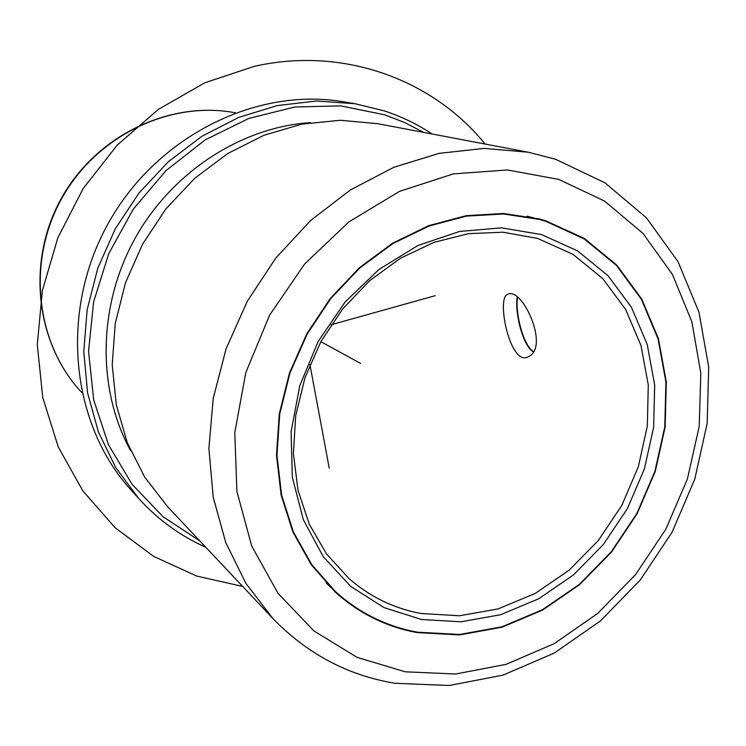 <?xml version="1.0" encoding="UTF-8"?>
<svg xmlns="http://www.w3.org/2000/svg" width="746" height="746" viewBox="0 0 746 746"><rect width="100%" height="100%" fill="white"/><g stroke="black" fill="none" stroke-linecap="round" stroke-linejoin="round"><path stroke-width="1.12" d="M517.444 297.514C515.281 311.576 522.312 343.971 533.259 351.543M545.764 220.788L584.286 238.403L616.737 265.044L641.765 299.109L658.457 338.759L666.299 382.017L665.162 426.908L655.258 471.444L637.121 513.742L611.552 552.021L579.605 584.631L542.584 610.107L502.021 627.19L459.667 634.911L417.424 632.617C386.381 627.004 358.919 613.417 335.038 591.858L311.157 564.619L292.908 532.001L281.149 495.102L276.496 455.274L279.265 414.03L289.467 373.019L306.737 333.919L330.394 298.316L359.469 267.655L392.741 243.121L428.819 225.609L466.241 215.659L503.55 213.487L539.367 218.951L545.764 220.788M205.728 547.219C180.327 535.936 157.993 519.692 138.709 498.505L130.904 489.833C71.094 424.278 59.111 312.733 107.499 224.751C155.616 136.611 256.074 86.685 343.514 101.81L355.031 103.722L384.218 110.856C401.376 116.479 417.35 124.2 432.148 134M138.709 498.505L115.705 467.528L98.435 432.018L87.618 393.039L83.766 351.842L87.142 309.795L97.726 268.355L115.21 228.975L138.989 193.046L168.223 161.817L201.849 136.341L238.645 117.42L277.316 105.559L316.537 101.008L355.031 103.722M199.788 540.906L163.02 516.717L132.042 484.266L108.478 444.747L93.66 399.772L88.56 351.366L93.623 301.832L108.767 253.603L133.301 209.122L166.004 170.601L205.178 139.903L248.819 118.427L294.726 107.004L340.698 105.876L384.638 114.791L404.686 122.54L423.635 132.387M130.643 450.743C97.092 389.766 97.679 306.681 134.42 239.503C171.272 172.382 240.977 127.165 310.429 122.624M377.7 123.677L340.232 120.274L301.906 124.116L263.991 135.259L227.847 153.471L194.771 178.247L166.013 208.787L142.645 244.007L125.533 282.659L115.276 323.335L112.198 364.542L116.292 404.808L127.305 442.76L144.696 477.132L167.729 506.879L272.775 618.378L245.919 583.409L225.749 542.556L213.188 497.05L208.899 448.411L213.216 398.345L226.141 348.699L247.262 301.328L275.815 258.041L310.709 220.424L350.573 189.838L393.879 167.281L438.993 153.378L484.285 148.389L528.215 152.212L377.7 123.677M517.155 297.29C514.815 311.269 521.976 344.41 533.12 351.795M506.04 295.341C497.629 304.116 510.544 363.871 526.965 357.334L529.203 356.243C549.131 345.902 522.601 287.676 508.073 294.073L506.04 295.341M537.726 238.459L572.891 254.302L602.6 278.417L625.586 309.357L640.982 345.473L648.283 384.964L647.341 425.994L638.352 466.735L621.782 505.443L598.367 540.449L569.105 570.224L535.208 593.434L498.114 608.904L459.424 615.776L420.912 613.482C394.037 608.475 370.1 596.875 349.109 578.691L326.571 553.98L309.264 524.168L298.008 490.29L293.392 453.615L295.714 415.578L304.983 377.737L320.864 341.659L342.722 308.863L369.634 280.683L400.434 258.256L433.836 242.413L468.441 233.666L502.888 232.202L537.726 238.459M417.564 632.179C386.624 626.584 359.246 613.044 335.439 591.578L311.586 564.396L293.365 531.851L281.615 495.027L276.962 455.265L279.722 414.105L289.896 373.168L307.138 334.133L330.758 298.605L359.777 268L392.983 243.513L429.006 226.047L466.362 216.126L503.606 213.971L539.339 219.445L545.624 221.245L584.062 238.823L616.448 265.399L641.429 299.388L658.084 338.945L665.917 382.12L664.779 426.908L654.904 471.36L636.804 513.574L611.282 551.77L579.4 584.314L542.454 609.734L501.974 626.78L459.704 634.473L417.564 632.179M541.484 234.552L577.535 250.861L607.971 275.638L631.498 307.417L647.23 344.475L654.671 384.983L653.673 427.057L644.432 468.824L627.433 508.511L603.43 544.403L573.45 574.952L538.705 598.777L500.678 614.695L461.009 621.8L421.509 619.506L384.097 607.626L350.723 586.431L323.251 556.693L303.342 519.71L292.339 477.309L291.08 431.748L299.817 385.57L318.178 341.444L345.128 301.953L379.061 269.371L417.974 245.481L459.564 231.465L501.489 227.856L541.484 234.552M309.916 364.58L329.238 468.115M331.093 324.771L435.216 295.677M320.864 341.659L360.607 363.442M242.664 586.421L196.767 576.089L153.667 556.395L115.098 527.711L82.769 490.793L58.216 446.854L42.746 397.487L37.3 344.661L42.354 290.632L57.843 237.797L83.188 188.533L117.243 145.088L158.422 109.345L204.805 82.787L254.274 66.357C343.356 46.159 433.025 79.561 485.068 144.025M81.827 392.61C36.19 344.251 26.324 262.816 61.219 199.387C95.898 135.847 169.846 100.328 235.167 112.767C169.323 100.262 95.432 135.875 60.883 199.201C26.101 262.405 35.855 343.85 81.827 392.61M405.218 671.801L357.129 657.385L313.898 630.929L277.997 593.284L251.71 546.016L236.892 491.437L234.794 432.475L245.844 372.524L269.586 315.194L304.657 263.972L348.876 221.907L399.483 191.377L453.391 173.874L507.439 169.967L558.679 179.376L604.54 201.047L642.959 233.367L672.398 274.351L691.85 321.74L700.82 373.224L699.216 426.47L687.336 479.193L665.814 529.25L635.583 574.579L597.844 613.315L554.073 643.742L506.012 664.369L455.647 674.011L405.218 671.801M528.215 152.212L555.509 159.234L604.959 182.826L646.372 217.739L678.067 261.725L698.993 312.322L708.7 367.041L707.171 423.439L694.759 479.193L672.155 532.066L640.301 579.959L600.455 620.924L554.091 653.17L502.981 675.139L449.176 685.499L394.988 683.28C347.869 675.494 307.128 653.85 272.775 618.378M539.339 219.445L527.077 216.191M335.439 591.578L326.095 582.99"/></g></svg>
